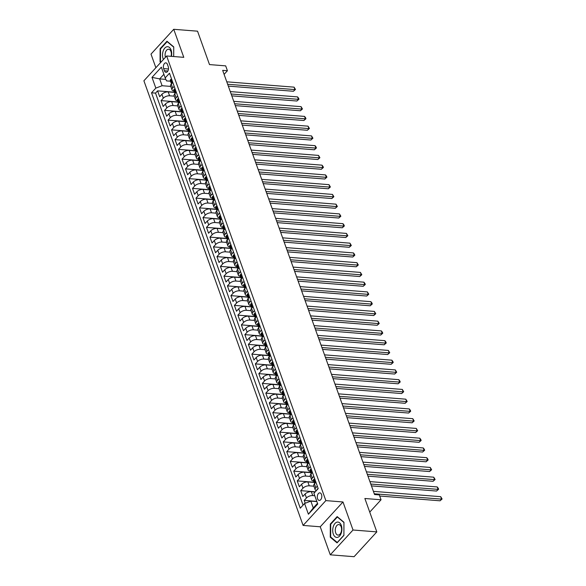 <?xml version="1.0" encoding="UTF-8"?>
<svg xmlns="http://www.w3.org/2000/svg" width="586" height="586" viewBox="0 0 586 586"><rect width="100%" height="100%" fill="white"/><g stroke="black" fill="none" stroke-linecap="round" stroke-linejoin="round"><path stroke-width="0.88" d="M321.516 494.489A3.794 2.249 -85.5 0 0 319.853 492.855A3.794 2.249 -85.5 0 0 317.678 494.796A3.794 2.249 -85.5 0 0 317.583 498.781A3.794 2.249 -85.5 0 0 319.253 500.422A3.794 2.249 -85.5 0 0 321.428 498.474A3.794 2.249 -85.5 0 0 321.516 494.489M330.277 554.817L354.076 556.7L376.82 531.89L353.021 530.008L342.986 501.975L325.853 500.612L303.101 525.422L320.242 526.785L330.277 554.817L353.021 530.008M325.853 500.612L166.644 55.978L143.9 80.787L303.101 525.422M166.644 55.978L183.784 57.333L173.742 29.3L150.998 54.11L155.876 67.727M173.742 29.3L197.541 31.183L209.502 64.585L225.683 65.866L227.427 70.738L222.673 70.364L374.542 494.525L379.303 494.899L381.047 499.777L364.866 498.496L376.82 531.89M174.496 92.39L168.197 91.892A4.747 2.307 160.3 0 0 161.934 94.273L159.685 96.719L157.59 90.867L174.423 92.2M174.262 96.163L169.596 95.789A4.747 2.307 160.3 0 0 163.326 98.17L161.084 100.616L177.91 101.949M161.084 100.616L163.179 106.469L165.42 104.022A4.747 2.307 160.3 0 1 171.691 101.642L177.983 102.14M181.477 111.889L175.177 111.391A4.747 2.307 160.3 0 0 168.915 113.772L166.666 116.218L164.571 110.366L181.404 111.699M184.971 121.639L178.671 121.141A4.747 2.307 160.3 0 0 172.401 123.521L170.16 125.968L168.065 120.123L184.89 121.456M188.458 131.389L182.165 130.89A4.747 2.307 160.3 0 0 175.895 133.271L173.654 135.725L171.559 129.872L188.384 131.205M191.952 141.145L185.652 140.647A4.747 2.307 160.3 0 0 179.389 143.028L177.14 145.475L175.046 139.622L191.878 140.955M195.438 150.895L189.146 150.397A4.747 2.307 160.3 0 0 182.876 152.778L180.635 155.224L178.54 149.371L195.365 150.705M198.932 160.645L192.64 160.146A4.747 2.307 160.3 0 0 186.37 162.527L184.129 164.974L182.034 159.121L198.859 160.454M202.426 170.394L196.127 169.896A4.747 2.307 160.3 0 0 189.864 172.277L187.615 174.723L185.52 168.871L202.353 170.204M205.913 180.144L199.621 179.646A4.747 2.307 160.3 0 0 193.351 182.026L191.109 184.473L189.014 178.627L205.84 179.961M209.407 189.901L203.108 189.395A4.747 2.307 160.3 0 0 196.845 191.776L194.603 194.23L192.508 188.377L209.334 189.71M212.901 199.65L206.602 199.152A4.747 2.307 160.3 0 0 200.331 201.533L198.09 203.979L195.995 198.127L212.821 199.46M216.388 209.4L210.096 208.902A4.747 2.307 160.3 0 0 203.825 211.282L201.584 213.729L199.489 207.876L216.315 209.209M219.882 219.149L213.582 218.651A4.747 2.307 160.3 0 0 207.319 221.032L205.071 223.478L202.976 217.626L219.809 218.959M223.376 228.899L217.076 228.401A4.747 2.307 160.3 0 0 210.806 230.781L208.565 233.228L206.47 227.383L223.295 228.708M226.863 238.649L220.57 238.15A4.747 2.307 160.3 0 0 214.3 240.531L212.059 242.978L209.964 237.132L226.789 238.465M230.357 248.405L224.057 247.9A4.747 2.307 160.3 0 0 217.794 250.281L215.545 252.734L213.451 246.882L230.283 248.215M233.843 258.155L227.551 257.657A4.747 2.307 160.3 0 0 221.281 260.038L219.039 262.484L216.945 256.631L233.77 257.965M237.337 267.905L231.038 267.406A4.747 2.307 160.3 0 0 224.775 269.787L222.534 272.234L220.439 266.381L237.264 267.714M240.831 277.654L234.532 277.156A4.747 2.307 160.3 0 0 228.262 279.537L226.02 281.983L223.925 276.131L240.758 277.464M244.318 287.404L238.026 286.906A4.747 2.307 160.3 0 0 231.756 289.286L229.514 291.733L227.419 285.887L244.245 287.221M247.812 297.153L241.513 296.655A4.747 2.307 160.3 0 0 235.25 299.036L233.001 301.482L230.906 295.637L247.739 296.97M251.306 306.91L245.007 306.412A4.747 2.307 160.3 0 0 238.736 308.785L236.495 311.239L234.4 305.387L251.226 306.72M254.793 316.66L248.501 316.162A4.747 2.307 160.3 0 0 242.23 318.542L239.989 320.989L237.894 315.136L254.72 316.469M258.287 326.409L251.987 325.911A4.747 2.307 160.3 0 0 245.724 328.292L243.476 330.738L241.381 324.886L258.214 326.219M261.774 336.159L255.481 335.661A4.747 2.307 160.3 0 0 249.211 338.041L246.97 340.488L244.875 334.635L261.7 335.968M265.268 345.908L258.968 345.41A4.747 2.307 160.3 0 0 252.705 347.791L250.464 350.238L248.369 344.392L265.194 345.725M268.762 355.658L262.462 355.16A4.747 2.307 160.3 0 0 256.199 357.541L253.95 359.987L251.855 354.142L268.688 355.475M272.248 365.415L265.956 364.917A4.747 2.307 160.3 0 0 259.686 367.297L257.444 369.744L255.35 363.891L272.175 365.225M275.742 375.165L269.443 374.666A4.747 2.307 160.3 0 0 263.18 377.047L260.931 379.494L258.836 373.641L275.669 374.974M279.236 384.914L272.937 384.416A4.747 2.307 160.3 0 0 266.667 386.797L264.425 389.243L262.33 383.391L279.156 384.724M282.723 394.664L276.431 394.166A4.747 2.307 160.3 0 0 270.161 396.546L267.919 398.993L265.824 393.14L282.65 394.473M286.217 404.413L279.918 403.915A4.747 2.307 160.3 0 0 273.655 406.296L271.406 408.742L269.311 402.897L286.144 404.23M289.704 414.163L283.412 413.665A4.747 2.307 160.3 0 0 277.141 416.045L274.9 418.499L272.805 412.647L289.63 413.98M293.198 423.92L286.898 423.422A4.747 2.307 160.3 0 0 280.635 425.802L278.394 428.249L276.299 422.396L293.125 423.729M296.692 433.669L290.392 433.171A4.747 2.307 160.3 0 0 284.129 435.552L281.881 437.998L279.786 432.146L296.619 433.479M300.179 443.419L293.886 442.921A4.747 2.307 160.3 0 0 287.616 445.301L285.375 447.748L283.28 441.895L300.105 443.228M303.673 453.168L297.373 452.67A4.747 2.307 160.3 0 0 291.11 455.051L288.861 457.498L286.766 451.645L303.599 452.978M307.167 462.918L300.867 462.42A4.747 2.307 160.3 0 0 294.597 464.801L292.355 467.247L290.26 461.402L307.086 462.735M310.653 472.675L304.361 472.17A4.747 2.307 160.3 0 0 298.091 474.55L295.849 477.004L293.754 471.151L310.58 472.484M314.147 482.425L307.848 481.926A4.747 2.307 160.3 0 0 301.585 484.307L299.336 486.754L297.241 480.901L314.074 482.234M315.122 491.976L311.342 491.676A4.747 2.307 160.3 0 0 305.072 494.057L302.83 496.503L300.735 490.65L315.283 491.8M163.648 68.606L164.41 70.752A3.677 2.176 -85.5 0 0 166.028 72.334A3.677 2.176 -85.5 0 0 168.138 70.452A3.677 2.176 -85.5 0 0 168.226 66.592L167.457 64.445A3.677 2.176 -85.5 0 0 165.838 62.863A3.677 2.176 -85.5 0 0 163.736 64.746A3.677 2.176 -85.5 0 0 163.648 68.606L168.475 68.987M165.853 79.388L159.663 78.898L162.102 85.724L155.839 88.105L151.532 92.8L300.266 508.179L304.566 503.491L308.404 514.215L317.751 504.026L313.913 493.295L318.213 488.607L169.486 73.221L165.179 77.909L166.534 80.897L170.482 81.205M155.839 88.105L151.994 77.374L161.34 67.185L165.179 77.909M314.785 495.734L312.741 495.573L311.342 491.676M313.913 486.197L309.247 485.823L307.848 481.926M310.426 476.44L305.753 476.074L304.361 472.17M306.932 466.69L302.266 466.324L300.867 462.42M303.438 456.941L298.772 456.575L297.373 452.67M299.951 447.191L295.278 446.818L293.886 442.921M296.457 437.442L291.791 437.068L290.392 433.171M292.963 427.692L288.297 427.319L286.898 423.422M289.477 417.935L284.803 417.569L283.412 413.665M285.983 408.186L281.317 407.819L279.918 403.915M282.496 398.436L277.823 398.07L276.431 394.166M279.002 388.686L274.336 388.313L272.937 384.416M275.508 378.937L270.842 378.563L269.443 374.666M272.021 369.18L267.348 368.814L265.956 364.917M268.527 359.43L263.861 359.064L262.462 355.16M265.033 349.681L260.367 349.315L258.968 345.41M261.546 339.931L256.873 339.558L255.481 335.661M258.052 330.182L253.386 329.808L251.987 325.911M254.566 320.432L249.892 320.059L248.501 316.162M251.072 310.675L246.406 310.309L245.007 306.412M247.578 300.926L242.912 300.559L241.513 296.655M244.091 291.176L239.418 290.81L238.026 286.906M240.597 281.427L235.931 281.053L234.532 277.156M237.103 271.677L232.437 271.303L231.038 267.406M233.616 261.927L228.943 261.554L227.551 257.657M230.122 252.17L225.456 251.804L224.057 247.9M226.636 242.421L221.962 242.055L220.57 238.15M223.141 232.671L218.475 232.305L217.076 228.401M219.647 222.922L214.981 222.548L213.582 218.651M216.161 213.172L211.487 212.799L210.096 208.902M212.667 203.423L208.001 203.049L206.602 199.152M209.173 193.666L204.507 193.299L203.108 189.395M205.686 183.916L201.013 183.55L199.621 179.646M202.192 174.167L197.526 173.8L196.127 169.896M198.705 164.417L194.032 164.043L192.64 160.146M195.211 154.667L190.545 154.294L189.146 150.397M191.717 144.918L187.051 144.544L185.652 140.647M188.231 135.161L183.557 134.795L182.165 130.89M184.737 125.411L180.07 125.045L178.671 121.141M181.242 115.662L176.576 115.296L175.177 111.391M177.756 105.912L173.082 105.539L171.691 101.642M157.59 90.867L155.532 93.115L303.057 505.132M312.741 495.573A4.747 2.307 -19.7 0 0 306.471 497.954L304.229 500.4L305.24 503.235M300.735 490.65L302.977 488.204A4.747 2.307 -19.7 0 1 309.247 485.823M297.241 480.901L299.49 478.454A4.747 2.307 -19.7 0 1 305.753 476.074M293.754 471.151L295.996 468.705A4.747 2.307 -19.7 0 1 302.266 466.324M290.26 461.402L292.502 458.955A4.747 2.307 -19.7 0 1 298.772 456.575M286.766 451.645L289.015 449.198A4.747 2.307 -19.7 0 1 295.278 446.818M283.28 441.895L285.521 439.449A4.747 2.307 -19.7 0 1 291.791 437.068M279.786 432.146L282.034 429.699A4.747 2.307 -19.7 0 1 288.297 427.319M276.299 422.396L278.54 419.95A4.747 2.307 -19.7 0 1 284.803 417.569M272.805 412.647L275.046 410.2A4.747 2.307 -19.7 0 1 281.317 407.819M269.311 402.897L271.56 400.45A4.747 2.307 -19.7 0 1 277.823 398.07M265.824 393.14L268.066 390.694A4.747 2.307 -19.7 0 1 274.336 388.313M262.33 383.391L264.572 380.944A4.747 2.307 -19.7 0 1 270.842 378.563M258.836 373.641L261.085 371.194A4.747 2.307 -19.7 0 1 267.348 368.814M255.35 363.891L257.591 361.445A4.747 2.307 -19.7 0 1 263.861 359.064M251.855 354.142L254.104 351.695A4.747 2.307 -19.7 0 1 260.367 349.315M248.369 344.392L250.61 341.938A4.747 2.307 -19.7 0 1 256.873 339.558M244.875 334.635L247.116 332.189A4.747 2.307 -19.7 0 1 253.386 329.808M241.381 324.886L243.63 322.439A4.747 2.307 -19.7 0 1 249.892 320.059M237.894 315.136L240.135 312.69A4.747 2.307 -19.7 0 1 246.406 310.309M234.4 305.387L236.641 302.94A4.747 2.307 -19.7 0 1 242.912 300.559M230.906 295.637L233.155 293.19A4.747 2.307 -19.7 0 1 239.418 290.81M227.419 285.887L229.661 283.434A4.747 2.307 -19.7 0 1 235.931 281.053M223.925 276.131L226.174 273.684A4.747 2.307 -19.7 0 1 232.437 271.303M220.439 266.381L222.68 263.934A4.747 2.307 -19.7 0 1 228.943 261.554M216.945 256.631L219.186 254.185A4.747 2.307 -19.7 0 1 225.456 251.804M213.451 246.882L215.699 244.435A4.747 2.307 -19.7 0 1 221.962 242.055M209.964 237.132L212.205 234.686A4.747 2.307 -19.7 0 1 218.475 232.305M206.47 227.383L208.711 224.929A4.747 2.307 -19.7 0 1 214.981 222.548M202.976 217.626L205.225 215.179A4.747 2.307 -19.7 0 1 211.487 212.799M199.489 207.876L201.731 205.43A4.747 2.307 -19.7 0 1 208.001 203.049M195.995 198.127L198.236 195.68A4.747 2.307 -19.7 0 1 204.507 193.299M192.508 188.377L194.75 185.93A4.747 2.307 -19.7 0 1 201.013 183.55M189.014 178.627L191.256 176.181A4.747 2.307 -19.7 0 1 197.526 173.8M185.52 168.871L187.769 166.424A4.747 2.307 -19.7 0 1 194.032 164.043M182.034 159.121L184.275 156.674A4.747 2.307 -19.7 0 1 190.545 154.294M178.54 149.371L180.781 146.925A4.747 2.307 -19.7 0 1 187.051 144.544M175.046 139.622L177.294 137.175A4.747 2.307 -19.7 0 1 183.557 134.795M171.559 129.872L173.8 127.426A4.747 2.307 -19.7 0 1 180.07 125.045M168.065 120.123L170.306 117.676A4.747 2.307 -19.7 0 1 176.576 115.296M164.571 110.366L166.82 107.919A4.747 2.307 -19.7 0 1 173.082 105.539M174.181 86.332L172.672 87.981A4.747 2.307 160.3 0 0 172.013 89.878A4.747 2.307 160.3 0 0 173.976 90.962M172.782 82.436L171.273 84.076A4.747 2.307 160.3 0 0 170.614 85.981L172.013 89.878M176.276 92.185L174.767 93.826A4.747 2.307 160.3 0 0 174.108 95.73L175.507 99.627A4.747 2.307 -19.7 0 1 176.166 97.73L177.675 96.082M179.77 101.935L178.254 103.583A4.747 2.307 160.3 0 0 177.602 105.48L178.994 109.384A4.747 2.307 -19.7 0 1 179.653 107.48L181.162 105.832M183.257 111.684L181.748 113.332A4.747 2.307 160.3 0 0 181.089 115.23L182.488 119.134A4.747 2.307 -19.7 0 1 183.147 117.229L184.656 115.589M186.751 121.434L185.242 123.082A4.747 2.307 160.3 0 0 184.583 124.979L185.982 128.883A4.747 2.307 -19.7 0 1 186.634 126.979L188.143 125.338M190.238 131.183L188.729 132.832A4.747 2.307 160.3 0 0 188.077 134.736L189.468 138.633A4.747 2.307 -19.7 0 1 190.128 136.736L191.637 135.088M193.732 140.94L192.223 142.581A4.747 2.307 160.3 0 0 191.563 144.486L192.962 148.383A4.747 2.307 -19.7 0 1 193.622 146.485L195.131 144.837M197.226 150.69L195.717 152.338A4.747 2.307 160.3 0 0 195.057 154.235L196.457 158.132A4.747 2.307 -19.7 0 1 197.108 156.235L198.617 154.587M200.712 160.439L199.203 162.088A4.747 2.307 160.3 0 0 198.544 163.985L199.943 167.889A4.747 2.307 -19.7 0 1 200.602 165.984L202.111 164.336M204.206 170.189L202.697 171.837A4.747 2.307 160.3 0 0 202.038 173.734L203.437 177.639A4.747 2.307 -19.7 0 1 204.096 175.734L205.605 174.093M207.7 179.939L206.191 181.587A4.747 2.307 160.3 0 0 205.532 183.484L206.924 187.388A4.747 2.307 -19.7 0 1 207.583 185.484L209.092 183.843M211.187 189.688L209.678 191.336A4.747 2.307 160.3 0 0 209.019 193.241L210.418 197.138A4.747 2.307 -19.7 0 1 211.077 195.241L212.586 193.592M214.681 199.445L213.172 201.086A4.747 2.307 160.3 0 0 212.513 202.99L213.912 206.887A4.747 2.307 -19.7 0 1 214.564 204.99L216.073 203.342M218.168 209.195L216.659 210.843A4.747 2.307 160.3 0 0 216.007 212.74L217.399 216.637A4.747 2.307 -19.7 0 1 218.058 214.74L219.567 213.092M221.662 218.944L220.153 220.592A4.747 2.307 160.3 0 0 219.494 222.49L220.893 226.394A4.747 2.307 -19.7 0 1 221.552 224.489L223.061 222.841M225.156 228.694L223.647 230.342A4.747 2.307 160.3 0 0 222.988 232.239L224.387 236.143A4.747 2.307 -19.7 0 1 225.039 234.239L226.548 232.598M228.643 238.443L227.134 240.092A4.747 2.307 160.3 0 0 226.482 241.996L227.873 245.893A4.747 2.307 -19.7 0 1 228.533 243.996L230.042 242.348M232.137 248.193L230.628 249.841A4.747 2.307 160.3 0 0 229.968 251.746L231.367 255.643A4.747 2.307 -19.7 0 1 232.027 253.745L233.536 252.097M235.631 257.95L234.122 259.591A4.747 2.307 160.3 0 0 233.462 261.495L234.854 265.392A4.747 2.307 -19.7 0 1 235.513 263.495L237.022 261.847M239.117 267.699L237.608 269.348A4.747 2.307 160.3 0 0 236.949 271.245L238.348 275.142A4.747 2.307 -19.7 0 1 239.007 273.244L240.516 271.596M242.611 277.449L241.102 279.097A4.747 2.307 160.3 0 0 240.443 280.994L241.842 284.899A4.747 2.307 -19.7 0 1 242.494 282.994L244.01 281.346M246.105 287.199L244.589 288.847A4.747 2.307 160.3 0 0 243.937 290.744L245.329 294.648A4.747 2.307 -19.7 0 1 245.988 292.744L247.497 291.103M249.592 296.948L248.083 298.596A4.747 2.307 160.3 0 0 247.424 300.501L248.823 304.398A4.747 2.307 -19.7 0 1 249.482 302.501L250.991 300.852M253.086 306.698L251.577 308.346A4.747 2.307 160.3 0 0 250.918 310.25L252.317 314.147A4.747 2.307 -19.7 0 1 252.969 312.25L254.478 310.602M256.573 316.455L255.064 318.095A4.747 2.307 160.3 0 0 254.412 320L255.804 323.897A4.747 2.307 -19.7 0 1 256.463 322L257.972 320.352M260.067 326.204L258.558 327.852A4.747 2.307 160.3 0 0 257.899 329.75L259.298 333.654A4.747 2.307 -19.7 0 1 259.957 331.749L261.466 330.101M263.561 335.954L262.052 337.602A4.747 2.307 160.3 0 0 261.393 339.499L262.784 343.403A4.747 2.307 -19.7 0 1 263.444 341.499L264.953 339.851M267.048 345.703L265.539 347.351A4.747 2.307 160.3 0 0 264.879 349.249L266.278 353.153A4.747 2.307 -19.7 0 1 266.938 351.248L268.447 349.608M270.542 355.453L269.033 357.101A4.747 2.307 160.3 0 0 268.373 359.006L269.772 362.902A4.747 2.307 -19.7 0 1 270.424 361.005L271.941 359.357M274.036 365.21L272.519 366.851A4.747 2.307 160.3 0 0 271.867 368.755L273.259 372.652A4.747 2.307 -19.7 0 1 273.918 370.755L275.427 369.107M277.522 374.959L276.013 376.6A4.747 2.307 160.3 0 0 275.354 378.505L276.753 382.402A4.747 2.307 -19.7 0 1 277.412 380.504L278.921 378.856M281.016 384.709L279.507 386.357A4.747 2.307 160.3 0 0 278.848 388.254L280.247 392.159A4.747 2.307 -19.7 0 1 280.899 390.254L282.408 388.606M284.503 394.459L282.994 396.107A4.747 2.307 160.3 0 0 282.342 398.004L283.734 401.908A4.747 2.307 -19.7 0 1 284.393 400.004L285.902 398.363M287.997 404.208L286.488 405.856A4.747 2.307 160.3 0 0 285.829 407.753L287.228 411.658A4.747 2.307 -19.7 0 1 287.887 409.753L289.396 408.112M291.491 413.958L289.982 415.606A4.747 2.307 160.3 0 0 289.323 417.51L290.715 421.407A4.747 2.307 -19.7 0 1 291.374 419.51L292.883 417.862M294.978 423.715L293.469 425.355A4.747 2.307 160.3 0 0 292.81 427.26L294.209 431.157A4.747 2.307 -19.7 0 1 294.868 429.26L296.377 427.612M298.472 433.464L296.963 435.105A4.747 2.307 160.3 0 0 296.304 437.01L297.703 440.906A4.747 2.307 -19.7 0 1 298.362 439.009L299.871 437.361M301.966 443.214L300.45 444.862A4.747 2.307 160.3 0 0 299.798 446.759L301.189 450.663A4.747 2.307 -19.7 0 1 301.849 448.759L303.358 447.111M305.453 452.963L303.944 454.611A4.747 2.307 160.3 0 0 303.284 456.509L304.683 460.413A4.747 2.307 -19.7 0 1 305.343 458.508L306.852 456.868M308.947 462.713L307.438 464.361A4.747 2.307 160.3 0 0 306.778 466.258L308.177 470.162A4.747 2.307 -19.7 0 1 308.829 468.258L310.338 466.617M312.433 472.463L310.924 474.111A4.747 2.307 160.3 0 0 310.272 476.015L311.664 479.912A4.747 2.307 -19.7 0 1 312.323 478.015L313.832 476.367M315.927 482.219L314.418 483.86A4.747 2.307 160.3 0 0 313.759 485.765L315.158 489.662A4.747 2.307 -19.7 0 1 315.817 487.764L317.326 486.116M170.768 86.413L162.102 85.724M369.737 512.113L381.047 499.777M224.101 74.363L227.427 70.738M163.882 74.29L159.663 78.898L151.994 77.374M316.88 501.587L310.836 501.111L313.276 507.937L317.502 503.323M155.532 93.115L151.532 92.8M304.229 500.4L316.814 501.396M177.47 100.711A4.747 2.307 -19.7 0 1 175.507 99.627M180.957 110.461A4.747 2.307 -19.7 0 1 178.994 109.384M184.451 120.211A4.747 2.307 -19.7 0 1 182.488 119.134M187.938 129.96A4.747 2.307 -19.7 0 1 185.982 128.883M191.432 139.71A4.747 2.307 -19.7 0 1 189.468 138.633M194.926 149.467A4.747 2.307 -19.7 0 1 192.962 148.383M198.412 159.216A4.747 2.307 -19.7 0 1 196.457 158.132M201.906 168.966A4.747 2.307 -19.7 0 1 199.943 167.889M205.4 178.715A4.747 2.307 -19.7 0 1 203.437 177.639M208.887 188.465A4.747 2.307 -19.7 0 1 206.924 187.388M212.381 198.215A4.747 2.307 -19.7 0 1 210.418 197.138M215.868 207.971A4.747 2.307 -19.7 0 1 213.912 206.887M219.362 217.721A4.747 2.307 -19.7 0 1 217.399 216.637M222.856 227.471A4.747 2.307 -19.7 0 1 220.893 226.394M226.343 237.22A4.747 2.307 -19.7 0 1 224.387 236.143M229.837 246.97A4.747 2.307 -19.7 0 1 227.873 245.893M233.331 256.727A4.747 2.307 -19.7 0 1 231.367 255.643M236.817 266.476A4.747 2.307 -19.7 0 1 234.854 265.392M240.311 276.226A4.747 2.307 -19.7 0 1 238.348 275.142M243.798 285.975A4.747 2.307 -19.7 0 1 241.842 284.899M247.292 295.725A4.747 2.307 -19.7 0 1 245.329 294.648M250.786 305.474A4.747 2.307 -19.7 0 1 248.823 304.398M254.273 315.231A4.747 2.307 -19.7 0 1 252.317 314.147M257.767 324.981A4.747 2.307 -19.7 0 1 255.804 323.897M261.261 334.731A4.747 2.307 -19.7 0 1 259.298 333.654M264.747 344.48A4.747 2.307 -19.7 0 1 262.784 343.403M268.242 354.23A4.747 2.307 -19.7 0 1 266.278 353.153M271.728 363.979A4.747 2.307 -19.7 0 1 269.772 362.902M275.222 373.736A4.747 2.307 -19.7 0 1 273.259 372.652M278.716 383.486A4.747 2.307 -19.7 0 1 276.753 382.402M282.203 393.235A4.747 2.307 -19.7 0 1 280.247 392.159M285.697 402.985A4.747 2.307 -19.7 0 1 283.734 401.908M289.191 412.734A4.747 2.307 -19.7 0 1 287.228 411.658M292.678 422.484A4.747 2.307 -19.7 0 1 290.715 421.407M296.172 432.241A4.747 2.307 -19.7 0 1 294.209 431.157M299.666 441.99A4.747 2.307 -19.7 0 1 297.703 440.906M303.152 451.74A4.747 2.307 -19.7 0 1 301.189 450.663M306.646 461.49A4.747 2.307 -19.7 0 1 304.683 460.413M310.133 471.239A4.747 2.307 -19.7 0 1 308.177 470.162M313.627 480.989A4.747 2.307 -19.7 0 1 311.664 479.912M304.566 503.491L310.836 501.111M316.374 490.614A4.747 2.307 -19.7 0 1 315.158 489.662M308.404 514.215L313.276 507.937M161.025 62.109L160.461 61.633L160.52 48.902L167.156 41.657L173.734 47.158L173.698 56.534L173.756 46.909L166.966 41.232L160.117 48.704L160.059 61.852L160.74 62.416M342.986 501.975L320.242 526.785M343.901 535.406L343.96 522.265L337.17 516.588L330.314 524.06L330.262 537.208L337.053 542.878L343.901 535.406M160.791 61.911L160.059 61.852M160.652 48.748L160.117 48.704M330.995 537.267L330.262 537.208M330.856 524.104L330.314 524.06M171.647 79.249L170.709 79.469A3.142 1.531 160.3 0 0 170.299 80.692L170.966 82.545A3.142 1.531 160.3 0 0 171.332 82.985L171.427 83.044M228.306 86.113L293.418 91.27L294.948 89.592L227.646 84.259M294.077 87.153L295.469 89.46L294.948 89.592L294.077 87.153L226.775 81.82M171.442 83.893L171.383 83.717A3.142 1.531 -19.7 0 1 171.442 83.007L171.024 81.835A3.142 1.531 160.3 0 0 170.966 82.545M295.469 89.46L293.418 91.27M171.427 56.359A7.706 4.571 -85.5 0 0 171.097 50.037A7.706 4.571 -85.5 0 0 164.827 48.059A7.706 4.571 -85.5 0 0 163.106 58.754A7.706 4.571 -85.5 0 0 163.413 59.501M171.068 56.329A5.274 3.128 -85.5 0 0 170.966 51.502A5.274 3.128 -85.5 0 0 168.643 49.224A5.274 3.128 -85.5 0 0 165.655 51.839A5.274 3.128 -85.5 0 0 165.435 57.296M337.331 522.082A7.706 4.571 -85.5 0 0 332.709 530.352A7.706 4.571 -85.5 0 0 337.265 537.421A7.706 4.571 -85.5 0 0 341.894 529.143A7.706 4.571 -85.5 0 0 337.331 522.082M338.452 524.587A5.274 3.128 -85.5 0 0 335.287 529.92A5.274 3.128 -85.5 0 0 338.012 535.099A5.274 3.128 -85.5 0 0 338.408 535.091A5.274 3.128 -85.5 0 0 341.565 529.751A5.274 3.128 -85.5 0 0 338.847 524.58A5.274 3.128 -85.5 0 0 338.452 524.587M343.887 535.245L337.243 542.482L330.665 536.988L330.716 524.25L337.353 517.013L343.938 522.507L343.909 535.245M175.133 89.006L174.196 89.219A3.142 1.531 160.3 0 0 173.793 90.449L174.452 92.302A3.142 1.531 160.3 0 0 174.826 92.734L174.921 92.8M231.8 95.862L296.904 101.019L298.442 99.342L231.14 94.009M297.571 96.902L298.611 98.236L298.955 99.21L298.442 99.342L297.571 96.902L230.269 91.577M174.936 93.643L174.877 93.467A3.142 1.531 -19.7 0 1 174.936 92.756L174.518 91.584A3.142 1.531 160.3 0 0 174.452 92.302M298.955 99.21L296.904 101.019M178.627 98.756L177.69 98.968A3.142 1.531 160.3 0 0 177.28 100.199L177.946 102.052A3.142 1.531 160.3 0 0 178.312 102.491L178.408 102.55M235.294 105.612L300.398 110.769L301.937 109.091L234.627 103.759M301.058 106.652L302.449 108.959L301.937 109.091L301.058 106.652L233.755 101.327M178.43 103.392L178.364 103.217A3.142 1.531 -19.7 0 1 178.43 102.506L178.005 101.334A3.142 1.531 160.3 0 0 177.946 102.052M302.449 108.959L300.398 110.769M182.121 108.505L181.177 108.725A3.142 1.531 160.3 0 0 180.774 109.948L181.44 111.801A3.142 1.531 160.3 0 0 181.806 112.241L181.902 112.3M238.78 115.361L303.885 120.518L305.423 118.841L238.121 113.516M304.552 116.409L305.592 117.742L305.936 118.716L305.423 118.841L304.552 116.409L237.249 111.076M181.916 113.142L181.858 112.973A3.142 1.531 -19.7 0 1 181.916 112.256L181.499 111.084A3.142 1.531 160.3 0 0 181.44 111.801M305.936 118.716L303.885 120.518M185.608 118.255L184.671 118.475A3.142 1.531 160.3 0 0 184.268 119.698L184.927 121.551A3.142 1.531 160.3 0 0 185.301 121.991L185.388 122.049M242.274 125.111L307.379 130.268L308.917 128.598L241.615 123.265M308.046 126.158L309.43 128.466L308.917 128.598L308.046 126.158L240.736 120.826M185.41 122.899L185.344 122.723A3.142 1.531 -19.7 0 1 185.41 122.005L184.993 120.841A3.142 1.531 160.3 0 0 184.927 121.551M309.43 128.466L307.379 130.268M189.102 128.004L188.165 128.224A3.142 1.531 160.3 0 0 187.754 129.447L188.421 131.301A3.142 1.531 160.3 0 0 188.787 131.74L188.882 131.799M245.768 134.868L310.873 140.025L312.404 138.347L245.102 133.015M311.532 135.908L312.924 138.215L312.404 138.347L311.532 135.908L244.23 130.575M188.904 132.648L188.839 132.473A3.142 1.531 -19.7 0 1 188.897 131.762L188.48 130.59A3.142 1.531 160.3 0 0 188.421 131.301M312.924 138.215L310.873 140.025M192.596 137.754L191.651 137.974A3.142 1.531 160.3 0 0 191.248 139.197L191.915 141.05A3.142 1.531 160.3 0 0 192.281 141.49L192.376 141.548M249.255 144.617L314.36 149.774L315.898 148.097L248.596 142.764M315.026 145.658L316.066 146.991L316.411 147.965L315.898 148.097L315.026 145.658L247.724 140.325M192.391 142.398L192.333 142.222A3.142 1.531 -19.7 0 1 192.391 141.512L191.974 140.34A3.142 1.531 160.3 0 0 191.915 141.05M316.411 147.965L314.36 149.774M196.083 147.511L195.145 147.723A3.142 1.531 160.3 0 0 194.742 148.954L195.402 150.807A3.142 1.531 160.3 0 0 195.775 151.239L195.863 151.305M252.749 154.367L317.854 159.524L319.392 157.846L252.083 152.514M318.52 155.407L319.905 157.715L319.392 157.846L318.52 155.407L251.211 150.082M195.885 152.148L195.819 151.972A3.142 1.531 -19.7 0 1 195.885 151.261L195.468 150.089A3.142 1.531 160.3 0 0 195.402 150.807M319.905 157.715L317.854 159.524M199.577 157.26L198.639 157.48A3.142 1.531 160.3 0 0 198.229 158.703L198.896 160.557A3.142 1.531 160.3 0 0 199.262 160.996L199.357 161.055M256.243 164.117L321.348 169.273L322.879 167.596L255.577 162.271M322.007 165.164L323.047 166.49L323.399 167.471L322.879 167.596L322.007 165.164L254.705 159.832M199.379 161.897L199.313 161.721A3.142 1.531 -19.7 0 1 199.372 161.011L198.954 159.839A3.142 1.531 160.3 0 0 198.896 160.557M323.399 167.471L321.348 169.273M203.071 167.01L202.126 167.23A3.142 1.531 160.3 0 0 201.723 168.453L202.382 170.306A3.142 1.531 160.3 0 0 202.756 170.746L202.851 170.804M259.73 173.866L324.834 179.023L326.373 177.346L259.071 172.02M325.501 174.914L326.541 176.247L326.885 177.221L326.373 177.346L325.501 174.914L258.199 169.581M202.866 171.647L202.807 171.478A3.142 1.531 -19.7 0 1 202.866 170.76L202.448 169.596A3.142 1.531 160.3 0 0 202.382 170.306M326.885 177.221L324.834 179.023M206.558 176.76L205.62 176.979A3.142 1.531 160.3 0 0 205.21 178.203L205.876 180.056A3.142 1.531 160.3 0 0 206.25 180.495L206.338 180.554M263.224 183.616L328.328 188.773L329.867 187.102L262.557 181.77M328.988 184.663L330.379 186.971L329.867 187.102L328.988 184.663L261.686 179.331M206.36 181.404L206.294 181.228A3.142 1.531 -19.7 0 1 206.36 180.51L205.935 179.345A3.142 1.531 160.3 0 0 205.876 180.056M330.379 186.971L328.328 188.773M210.052 186.509L209.107 186.729A3.142 1.531 160.3 0 0 208.704 187.952L209.37 189.805A3.142 1.531 160.3 0 0 209.737 190.245L209.832 190.304M266.711 193.373L331.815 198.529L333.353 196.852L266.051 191.519M332.482 194.413L333.874 196.72L333.353 196.852L332.482 194.413L265.18 189.08M209.847 191.153L209.788 190.977A3.142 1.531 -19.7 0 1 209.847 190.267L209.429 189.095A3.142 1.531 160.3 0 0 209.37 189.805M333.874 196.72L331.815 198.529M213.538 196.259L212.601 196.478A3.142 1.531 160.3 0 0 212.198 197.709L212.857 199.555A3.142 1.531 160.3 0 0 213.231 199.994L213.319 200.053M270.205 203.122L335.309 208.279L336.847 206.602L269.545 201.269M335.976 204.162L337.36 206.47L336.847 206.602L335.976 204.162L268.666 198.83M213.341 200.903L213.275 200.727A3.142 1.531 -19.7 0 1 213.341 200.016L212.923 198.844A3.142 1.531 160.3 0 0 212.857 199.555M337.36 206.47L335.309 208.279M217.032 206.016L216.095 206.228A3.142 1.531 160.3 0 0 215.685 207.459L216.351 209.312A3.142 1.531 160.3 0 0 216.717 209.744L216.813 209.81M273.699 212.872L338.803 218.029L340.341 216.351L273.032 211.019M339.462 213.912L340.854 216.219L340.341 216.351L339.462 213.912L272.16 208.587M216.835 210.652L216.769 210.477A3.142 1.531 -19.7 0 1 216.835 209.766L216.41 208.594A3.142 1.531 160.3 0 0 216.351 209.312M340.854 216.219L338.803 218.029M220.526 215.765L219.582 215.985A3.142 1.531 160.3 0 0 219.179 217.208L219.845 219.061A3.142 1.531 160.3 0 0 220.211 219.501L220.307 219.56M277.185 222.621L342.29 227.778L343.828 226.101L276.526 220.775M342.957 223.669L343.997 224.995L344.341 225.976L343.828 226.101L342.957 223.669L275.654 218.336M220.321 220.402L220.263 220.233A3.142 1.531 -19.7 0 1 220.321 219.516L219.904 218.344A3.142 1.531 160.3 0 0 219.845 219.061M344.341 225.976L342.29 227.778M224.013 225.515L223.076 225.735A3.142 1.531 160.3 0 0 222.673 226.958L223.332 228.811A3.142 1.531 160.3 0 0 223.706 229.251L223.793 229.309M280.679 232.371L345.784 237.528L347.322 235.858L280.013 230.525M346.451 233.418L347.835 235.726L347.322 235.858L346.451 233.418L279.141 228.086M223.815 230.159L223.749 229.983A3.142 1.531 -19.7 0 1 223.815 229.265L223.398 228.1A3.142 1.531 160.3 0 0 223.332 228.811M347.835 235.726L345.784 237.528M227.507 235.264L226.57 235.484A3.142 1.531 160.3 0 0 226.159 236.707L226.826 238.561A3.142 1.531 160.3 0 0 227.192 239L227.287 239.059M284.173 242.128L349.278 247.285L350.809 245.607L283.507 240.275M349.937 243.168L351.329 245.475L350.809 245.607L349.937 243.168L282.635 237.835M227.309 239.908L227.243 239.733A3.142 1.531 -19.7 0 1 227.302 239.015L226.885 237.85A3.142 1.531 160.3 0 0 226.826 238.561M351.329 245.475L349.278 247.285M231.001 245.014L230.056 245.234A3.142 1.531 160.3 0 0 229.653 246.457L230.313 248.31A3.142 1.531 160.3 0 0 230.686 248.75L230.781 248.808M287.66 251.877L352.765 257.034L354.303 255.357L287.001 250.024M353.431 252.918L354.471 254.251L354.816 255.225L354.303 255.357L353.431 252.918L286.129 247.585M230.796 249.658L230.738 249.482A3.142 1.531 -19.7 0 1 230.796 248.772L230.379 247.6A3.142 1.531 160.3 0 0 230.313 248.31M354.816 255.225L352.765 257.034M234.488 254.764L233.55 254.983A3.142 1.531 160.3 0 0 233.147 256.214L233.807 258.06A3.142 1.531 160.3 0 0 234.18 258.499L234.268 258.558M291.154 261.627L356.259 266.784L357.797 265.106L290.488 259.774M356.925 262.667L358.31 264.975L357.797 265.106L356.925 262.667L289.616 257.335M234.29 259.408L234.224 259.232A3.142 1.531 -19.7 0 1 234.29 258.521L233.865 257.349A3.142 1.531 160.3 0 0 233.807 258.06M358.31 264.975L356.259 266.784M237.982 264.52L237.037 264.733A3.142 1.531 160.3 0 0 236.634 265.963L237.301 267.817A3.142 1.531 160.3 0 0 237.667 268.256L237.762 268.315M294.641 271.377L359.745 276.533L361.284 274.856L293.982 269.523M360.412 272.417L361.804 274.724L361.284 274.856L360.412 272.417L293.11 267.091M237.777 269.157L237.718 268.981A3.142 1.531 -19.7 0 1 237.777 268.271L237.359 267.099A3.142 1.531 160.3 0 0 237.301 267.817M361.804 274.724L359.745 276.533M241.469 274.27L240.531 274.49A3.142 1.531 160.3 0 0 240.128 275.713L240.787 277.566A3.142 1.531 160.3 0 0 241.161 278.006L241.249 278.064M298.135 281.126L363.239 286.283L364.778 284.606L297.476 279.28M363.906 282.174L364.946 283.499L365.29 284.481L364.778 284.606L363.906 282.174L296.597 276.841M241.271 278.907L241.212 278.738A3.142 1.531 -19.7 0 1 241.271 278.02L240.853 276.848A3.142 1.531 160.3 0 0 240.787 277.566M365.29 284.481L363.239 286.283M244.963 284.02L244.025 284.239A3.142 1.531 160.3 0 0 243.615 285.463L244.281 287.316A3.142 1.531 160.3 0 0 244.648 287.755L244.743 287.814M301.629 290.876L366.733 296.033L368.272 294.362L300.962 289.03M367.393 291.923L368.784 294.231L368.272 294.362L367.393 291.923L300.091 286.591M244.765 288.664L244.699 288.488A3.142 1.531 -19.7 0 1 244.765 287.77L244.34 286.605A3.142 1.531 160.3 0 0 244.281 287.316M368.784 294.231L366.733 296.033M248.457 293.769L247.512 293.989A3.142 1.531 160.3 0 0 247.109 295.212L247.775 297.065A3.142 1.531 160.3 0 0 248.142 297.505L248.237 297.563M305.116 300.633L370.22 305.789L371.758 304.112L304.456 298.779M370.887 301.673L371.927 303.006L372.271 303.98L371.758 304.112L370.887 301.673L303.585 296.34M248.252 298.413L248.193 298.237A3.142 1.531 -19.7 0 1 248.252 297.527L247.834 296.355A3.142 1.531 160.3 0 0 247.775 297.065M372.271 303.98L370.22 305.789M251.943 303.519L251.006 303.738A3.142 1.531 160.3 0 0 250.603 304.962L251.262 306.815A3.142 1.531 160.3 0 0 251.636 307.254L251.724 307.313M308.61 310.382L373.714 315.539L375.252 313.862L307.943 308.529M374.381 311.422L375.765 313.73L375.252 313.862L374.381 311.422L307.071 306.09M251.746 308.163L251.68 307.987A3.142 1.531 -19.7 0 1 251.746 307.276L251.328 306.104A3.142 1.531 160.3 0 0 251.262 306.815M375.765 313.73L373.714 315.539M255.437 313.276L254.5 313.488A3.142 1.531 160.3 0 0 254.09 314.719L254.756 316.565A3.142 1.531 160.3 0 0 255.122 317.004L255.218 317.07M312.104 320.132L377.208 325.289L378.739 323.611L311.437 318.279M377.867 321.172L379.259 323.479L378.739 323.611L377.867 321.172L310.565 315.839M255.24 317.912L255.174 317.737A3.142 1.531 -19.7 0 1 255.232 317.026L254.815 315.854A3.142 1.531 160.3 0 0 254.756 316.565M379.259 323.479L377.208 325.289M258.931 323.025L257.986 323.238A3.142 1.531 160.3 0 0 257.584 324.468L258.243 326.321A3.142 1.531 160.3 0 0 258.616 326.761L258.712 326.82M315.59 329.881L380.695 335.038L382.233 333.361L314.931 328.028M381.361 330.922L382.402 332.255L382.746 333.229L382.233 333.361L381.361 330.922L314.059 325.596M258.726 327.662L258.668 327.486A3.142 1.531 -19.7 0 1 258.726 326.776L258.309 325.604A3.142 1.531 160.3 0 0 258.243 326.321M382.746 333.229L380.695 335.038M262.418 332.775L261.481 332.995A3.142 1.531 160.3 0 0 261.078 334.218L261.737 336.071A3.142 1.531 160.3 0 0 262.11 336.51L262.198 336.569M319.084 339.631L384.189 344.788L385.727 343.11L318.418 337.785M384.856 340.678L385.888 342.004L386.24 342.986L385.727 343.11L384.856 340.678L317.546 335.346M262.22 337.411L262.154 337.243A3.142 1.531 -19.7 0 1 262.22 336.525L261.803 335.353A3.142 1.531 160.3 0 0 261.737 336.071M386.24 342.986L384.189 344.788M265.912 342.524L264.975 342.744A3.142 1.531 160.3 0 0 264.564 343.967L265.231 345.821A3.142 1.531 160.3 0 0 265.597 346.26L265.692 346.319M322.571 349.381L387.683 354.537L389.214 352.867L321.912 347.535M388.342 350.428L389.734 352.735L389.214 352.867L388.342 350.428L321.04 345.095M265.707 347.168L265.648 346.993A3.142 1.531 -19.7 0 1 265.707 346.275L265.29 345.11A3.142 1.531 160.3 0 0 265.231 345.821M389.734 352.735L387.683 354.537M269.399 352.274L268.461 352.494A3.142 1.531 160.3 0 0 268.058 353.717L268.718 355.57A3.142 1.531 160.3 0 0 269.091 356.01L269.186 356.068M326.065 359.137L391.17 364.294L392.708 362.617L325.406 357.284M391.836 360.178L392.876 361.511L393.221 362.485L392.708 362.617L391.836 360.178L324.527 354.845M269.201 356.918L269.142 356.742A3.142 1.531 -19.7 0 1 269.201 356.032L268.784 354.86A3.142 1.531 160.3 0 0 268.718 355.57M393.221 362.485L391.17 364.294M272.893 362.023L271.955 362.243A3.142 1.531 160.3 0 0 271.545 363.466L272.212 365.32A3.142 1.531 160.3 0 0 272.578 365.759L272.673 365.818M329.559 368.887L394.664 374.044L396.202 372.366L328.893 367.034M395.323 369.927L396.715 372.235L396.202 372.366L395.323 369.927L328.021 364.595M272.695 366.668L272.629 366.492A3.142 1.531 -19.7 0 1 272.695 365.781L272.27 364.609A3.142 1.531 160.3 0 0 272.212 365.32M396.715 372.235L394.664 374.044M276.387 371.78L275.442 371.993A3.142 1.531 160.3 0 0 275.039 373.223L275.706 375.077A3.142 1.531 160.3 0 0 276.072 375.509L276.167 375.575M333.046 378.637L398.15 383.793L399.689 382.116L332.387 376.783M398.817 379.677L399.857 381.01L400.201 381.984L399.689 382.116L398.817 379.677L331.515 374.351M276.182 376.417L276.123 376.241A3.142 1.531 -19.7 0 1 276.182 375.531L275.764 374.359A3.142 1.531 160.3 0 0 275.706 375.077M400.201 381.984L398.15 383.793M279.874 381.53L278.936 381.742A3.142 1.531 160.3 0 0 278.533 382.973L279.192 384.826A3.142 1.531 160.3 0 0 279.566 385.266L279.654 385.324M336.54 388.386L401.644 393.543L403.183 391.866L335.881 386.533M402.311 389.426L403.695 391.734L403.183 391.866L402.311 389.426L335.002 384.101M279.676 386.167L279.61 385.991A3.142 1.531 -19.7 0 1 279.676 385.28L279.258 384.108A3.142 1.531 160.3 0 0 279.192 384.826M403.695 391.734L401.644 393.543M283.368 391.28L282.43 391.499A3.142 1.531 160.3 0 0 282.02 392.723L282.686 394.576A3.142 1.531 160.3 0 0 283.053 395.015L283.148 395.074M340.034 398.136L405.138 403.293L406.669 401.615L339.367 396.29M405.798 399.183L407.189 401.491L406.669 401.615L405.798 399.183L338.496 393.851M283.17 395.916L283.104 395.748A3.142 1.531 -19.7 0 1 283.163 395.03L282.745 393.858A3.142 1.531 160.3 0 0 282.686 394.576M407.189 401.491L405.138 403.293M286.862 401.029L285.917 401.249A3.142 1.531 160.3 0 0 285.514 402.472L286.173 404.325A3.142 1.531 160.3 0 0 286.547 404.765L286.642 404.823M343.521 407.885L408.625 413.042L410.163 411.372L342.861 406.039M409.292 408.933L410.332 410.266L410.676 411.24L410.163 411.372L409.292 408.933L341.99 403.6M286.657 405.673L286.598 405.497A3.142 1.531 -19.7 0 1 286.657 404.78L286.239 403.615A3.142 1.531 160.3 0 0 286.173 404.325M410.676 411.24L408.625 413.042M290.348 410.779L289.411 410.998A3.142 1.531 160.3 0 0 289.008 412.222L289.667 414.075A3.142 1.531 160.3 0 0 290.041 414.514L290.129 414.573M347.015 417.642L412.119 422.799L413.657 421.122L346.348 415.789M412.786 418.682L414.17 420.99L413.657 421.122L412.786 418.682L345.476 413.35M290.151 415.423L290.085 415.247A3.142 1.531 -19.7 0 1 290.151 414.536L289.733 413.364A3.142 1.531 160.3 0 0 289.667 414.075M414.17 420.99L412.119 422.799M293.842 420.528L292.905 420.748A3.142 1.531 160.3 0 0 292.495 421.971L293.161 423.825A3.142 1.531 160.3 0 0 293.527 424.264L293.623 424.323M350.501 427.392L415.613 432.549L417.144 430.871L349.842 425.539M416.272 428.432L417.664 430.739L417.144 430.871L416.272 428.432L348.97 423.099M293.637 425.172L293.579 424.997A3.142 1.531 -19.7 0 1 293.637 424.286L293.22 423.114A3.142 1.531 160.3 0 0 293.161 423.825M417.664 430.739L415.613 432.549M297.329 430.285L296.391 430.498A3.142 1.531 160.3 0 0 295.989 431.728L296.648 433.581A3.142 1.531 160.3 0 0 297.021 434.014L297.117 434.08M353.995 437.141L419.1 442.298L420.638 440.621L353.336 435.288M419.766 438.182L420.807 439.515L421.151 440.489L420.638 440.621L419.766 438.182L352.464 432.856M297.131 434.922L297.073 434.746A3.142 1.531 -19.7 0 1 297.131 434.036L296.714 432.864A3.142 1.531 160.3 0 0 296.648 433.581M421.151 440.489L419.1 442.298M300.823 440.035L299.885 440.254A3.142 1.531 160.3 0 0 299.475 441.478L300.142 443.331A3.142 1.531 160.3 0 0 300.508 443.77L300.603 443.829M357.489 446.891L422.594 452.048L424.132 450.37L356.823 445.045M423.253 447.938L424.293 449.264L424.645 450.238L424.132 450.37L423.253 447.938L355.951 442.606M300.625 444.671L300.559 444.496A3.142 1.531 -19.7 0 1 300.625 443.785L300.2 442.613A3.142 1.531 160.3 0 0 300.142 443.331M424.645 450.238L422.594 452.048M304.317 449.784L303.372 450.004A3.142 1.531 160.3 0 0 302.969 451.227L303.636 453.081A3.142 1.531 160.3 0 0 304.002 453.52L304.097 453.579M360.976 456.641L426.081 461.797L427.619 460.12L360.317 454.795M426.747 457.688L427.787 459.021L428.132 459.995L427.619 460.12L426.747 457.688L359.445 452.355M304.112 454.421L304.053 454.253A3.142 1.531 -19.7 0 1 304.112 453.535L303.695 452.37A3.142 1.531 160.3 0 0 303.636 453.081M428.132 459.995L426.081 461.797M307.804 459.534L306.866 459.754A3.142 1.531 160.3 0 0 306.463 460.977L307.123 462.83A3.142 1.531 160.3 0 0 307.496 463.27L307.584 463.328M364.47 466.39L429.575 471.547L431.113 469.877L363.811 464.544M430.241 467.438L431.626 469.745L431.113 469.877L430.241 467.438L362.932 462.105M307.606 464.178L307.54 464.002A3.142 1.531 -19.7 0 1 307.606 463.284L307.189 462.12A3.142 1.531 160.3 0 0 307.123 462.83M431.626 469.745L429.575 471.547M311.298 469.283L310.36 469.503A3.142 1.531 160.3 0 0 309.95 470.726L310.617 472.58A3.142 1.531 160.3 0 0 310.983 473.019L311.078 473.078M367.964 476.147L433.069 481.304L434.6 479.626L367.297 474.294M433.728 477.187L435.12 479.495L434.6 479.626L433.728 477.187L366.426 471.855M311.1 473.928L311.034 473.752A3.142 1.531 -19.7 0 1 311.093 473.041L310.675 471.869A3.142 1.531 160.3 0 0 310.617 472.58M435.12 479.495L433.069 481.304M314.792 479.033L313.847 479.253A3.142 1.531 160.3 0 0 313.444 480.476L314.111 482.329A3.142 1.531 160.3 0 0 314.477 482.769L314.572 482.827M371.451 485.897L436.555 491.053L438.094 489.376L370.791 484.043M437.222 486.937L438.262 488.27L438.606 489.244L438.094 489.376L437.222 486.937L369.92 481.604M314.587 483.677L314.528 483.501A3.142 1.531 -19.7 0 1 314.587 482.791L314.169 481.619A3.142 1.531 160.3 0 0 314.111 482.329M438.606 489.244L436.555 491.053M317.986 488.856L317.341 489.002A3.142 1.531 160.3 0 0 316.894 490.043M379.706 496.02L440.049 500.803L441.588 499.125L374.278 493.793M440.716 496.686L442.1 498.994L441.588 499.125L440.716 496.686L373.407 491.361M442.1 498.994L440.049 500.803M169.596 95.789L168.197 91.892M163.326 98.17L161.934 94.273M306.471 497.954L305.072 494.057M302.977 488.204L301.585 484.307M299.49 478.454L298.091 474.55M295.996 468.705L294.597 464.801M292.502 458.955L291.11 455.051M289.015 449.198L287.616 445.301M285.521 439.449L284.129 435.552M282.034 429.699L280.635 425.802M278.54 419.95L277.141 416.045M275.046 410.2L273.655 406.296M271.56 400.45L270.161 396.546M268.066 390.694L266.667 386.797M264.572 380.944L263.18 377.047M261.085 371.194L259.686 367.297M257.591 361.445L256.199 357.541M254.104 351.695L252.705 347.791M250.61 341.938L249.211 338.041M247.116 332.189L245.724 328.292M243.63 322.439L242.23 318.542M240.135 312.69L238.736 308.785M236.641 302.94L235.25 299.036M233.155 293.19L231.756 289.286M229.661 283.434L228.262 279.537M226.174 273.684L224.775 269.787M222.68 263.934L221.281 260.038M219.186 254.185L217.794 250.281M215.699 244.435L214.3 240.531M212.205 234.686L210.806 230.781M208.711 224.929L207.319 221.032M205.225 215.179L203.825 211.282M201.731 205.43L200.331 201.533M198.236 195.68L196.845 191.776M194.75 185.93L193.351 182.026M191.256 176.181L189.864 172.277M187.769 166.424L186.37 162.527M184.275 156.674L182.876 152.778M180.781 146.925L179.389 143.028M177.294 137.175L175.895 133.271M173.8 127.426L172.401 123.521M170.306 117.676L168.915 113.772M166.82 107.919L165.42 104.022M172.672 87.981L171.273 84.076M176.166 97.73L174.767 93.826M179.653 107.48L178.254 103.583M183.147 117.229L181.748 113.332M186.634 126.979L185.242 123.082M190.128 136.736L188.729 132.832M193.622 146.485L192.223 142.581M197.108 156.235L195.717 152.338M200.602 165.984L199.203 162.088M204.096 175.734L202.697 171.837M207.583 185.484L206.191 181.587M211.077 195.241L209.678 191.336M214.564 204.99L213.172 201.086M218.058 214.74L216.659 210.843M221.552 224.489L220.153 220.592M225.039 234.239L223.647 230.342M228.533 243.996L227.134 240.092M232.027 253.745L230.628 249.841M235.513 263.495L234.122 259.591M239.007 273.244L237.608 269.348M242.494 282.994L241.102 279.097M245.988 292.744L244.589 288.847M249.482 302.501L248.083 298.596M252.969 312.25L251.577 308.346M256.463 322L255.064 318.095M259.957 331.749L258.558 327.852M263.444 341.499L262.052 337.602M266.938 351.248L265.539 347.351M270.424 361.005L269.033 357.101M273.918 370.755L272.519 366.851M277.412 380.504L276.013 376.6M280.899 390.254L279.507 386.357M284.393 400.004L282.994 396.107M287.887 409.753L286.488 405.856M291.374 419.51L289.982 415.606M294.868 429.26L293.469 425.355M298.362 439.009L296.963 435.105M301.849 448.759L300.45 444.862M305.343 458.508L303.944 454.611M308.829 468.258L307.438 464.361M312.323 478.015L310.924 474.111M315.817 487.764L314.418 483.86M167.874 71.023L164.41 70.752M172.086 83.197L170.746 79.462M175.573 92.947L174.232 89.211M179.067 102.697L177.726 98.961M182.554 112.453L181.221 108.71M186.048 122.203L184.707 118.467M189.542 131.953L188.201 128.217M193.028 141.702L191.695 137.966M196.522 151.452L195.182 147.716M200.016 161.201L198.676 157.466M203.503 170.958L202.17 167.215M206.997 180.708L205.657 176.972M210.484 190.457L209.151 186.722M213.978 200.207L212.637 196.471M217.472 209.956L216.131 206.221M220.959 219.706L219.625 215.97M224.453 229.463L223.112 225.72M227.947 239.213L226.606 235.477M231.433 248.962L230.1 245.226M234.927 258.712L233.587 254.976M238.414 268.461L237.081 264.726M241.908 278.211L240.568 274.475M245.402 287.968L244.062 284.225M248.889 297.717L247.556 293.982M252.383 307.467L251.042 303.731M255.877 317.216L254.536 313.481M259.364 326.966L258.03 323.23M262.858 336.716L261.517 332.98M266.344 346.473L265.011 342.737M269.838 356.222L268.498 352.486M273.332 365.972L271.992 362.236M276.819 375.721L275.486 371.985M280.313 385.471L278.973 381.735M283.807 395.228L282.467 391.485M287.294 404.977L285.961 401.242M290.788 414.727L289.447 410.991M294.282 424.476L292.941 420.741M297.769 434.226L296.428 430.49M301.263 443.976L299.922 440.24M304.749 453.732L303.416 449.989M308.243 463.482L306.903 459.746M311.737 473.232L310.397 469.496M315.224 482.981L313.891 479.245M317.509 489.369L317.378 488.995"/></g></svg>
